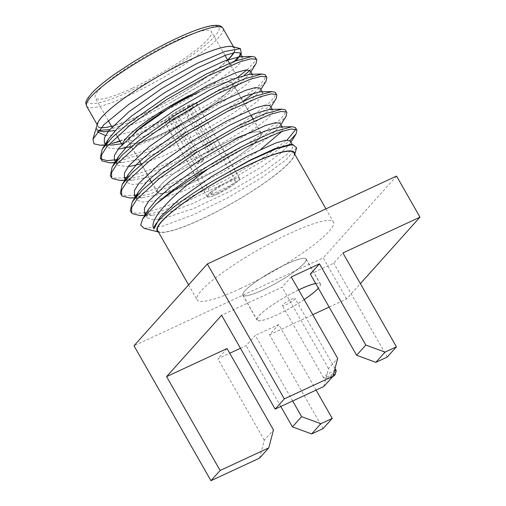 <?xml version="1.0" encoding="UTF-8"?>
<svg xmlns="http://www.w3.org/2000/svg" width="506" height="506" viewBox="0 0 506 506"><rect width="100%" height="100%" fill="white"/><g stroke="black" fill="none" stroke-linecap="round" stroke-linejoin="round"><path stroke-width="0.38" stroke-dasharray="2.53 1.9" d="M332.455 376.85A4.358 0.727 -29.7 0 1 329.925 378.222A4.358 0.727 -29.7 0 1 327.629 378.924A4.358 0.727 -29.7 0 1 327.755 378.336A4.358 0.727 -29.7 0 1 332.676 375.155A4.358 0.727 -29.7 0 1 333.327 374.87M336.205 370.828A7.267 1.214 -29.7 0 1 327.591 376.755A7.267 1.214 -29.7 0 1 323.764 377.925A7.267 1.214 -29.7 0 1 323.568 377.799A7.267 1.214 -29.7 0 1 323.973 376.945A7.267 1.214 -29.7 0 1 332.176 371.638A7.267 1.214 -29.7 0 1 334.415 370.734M120.055 141.282L144.292 132.344L186.569 112.016L225.549 88.835L244.347 75.185M249.875 70.442L256.042 63.573M119.833 140.883A92.294 15.414 150.3 0 0 143.527 130.997A92.294 15.414 150.3 0 0 166.322 119.612L224.329 86.703L237.605 77.342M246.903 69.891L254.303 62.219L255.619 57.709M139.928 215.537L158.745 211.957L184.367 202.602L226.65 182.28L265.625 159.093L289.957 140.706M146.588 212.507L183.153 200.471L225.429 180.149L264.41 156.961L286.978 140.149M295.902 129.258L295.694 127.974M129.909 197.972L148.726 194.393L174.349 185.038L216.631 164.716L255.606 141.528L275.523 126.968L286.099 116.266M137.866 194.69L173.134 182.906L215.411 162.584L254.385 139.397L278.844 120.89L284.758 114.337L285.675 110.409M119.89 180.408L138.707 176.828L164.33 167.473L206.606 147.151L245.587 123.964L265.505 109.397L276.08 98.702M127.847 177.125L163.115 165.342L205.392 145.02L244.366 121.832L268.825 103.325L274.733 96.772L275.656 92.838M114.932 162.407L154.311 149.909L196.587 129.587L235.568 106.399L243.418 100.991M254.366 92.75L266.061 81.137M117.828 159.561L153.097 147.777L195.373 127.455L234.348 104.268L258.806 85.761L264.714 79.208L265.637 75.274M130.339 210.654L131.016 211.508L135.817 213.292L144.463 212.868M120.32 193.083L120.991 193.943L125.798 195.727L134.444 195.303M110.302 175.519L110.972 176.379L115.779 178.163L124.425 177.739M100.283 157.954L101.067 158.916M232.678 46.622A79.006 13.194 -29.7 0 1 233.88 52.744M227.713 60.125A79.006 13.194 -29.7 0 1 141.225 114.938A79.006 13.194 -29.7 0 1 97.405 123.78M241.292 53.668L240.217 55.198M234.468 61.207L208.029 80.878L170.212 102.819L141.591 117.506L109.675 129.625M98.43 130.44L96.716 129.163L96.425 128.309L97.31 131.794M105.463 135.551L121.307 134.381L143.147 128.36L166.322 119.612M112.035 143.464L104.881 144.887M158.359 231.906A79.006 13.194 150.3 0 0 159.263 232.229A79.006 13.194 150.3 0 0 200.869 219.503A79.006 13.194 150.3 0 0 294.536 155.07A79.006 13.194 150.3 0 0 294.72 154.128M144.147 228.326L162.654 226.15L193.298 214.753L228.402 197.429L261.741 177.625L286.238 159.687L296.642 147.771M233.525 52.814A78.487 13.112 150.3 0 0 234.329 48.253A78.487 13.112 150.3 0 0 190.907 59.531A78.487 13.112 150.3 0 0 97.974 126.032A78.487 13.112 150.3 0 0 101.017 127.575M111.472 126.234A78.487 13.112 150.3 0 0 141.389 114.761A78.487 13.112 150.3 0 0 227.63 59.98M132.275 88.259A66.862 11.17 -29.7 0 1 95.292 97.867A66.862 11.17 -29.7 0 1 174.462 41.214A66.862 11.17 -29.7 0 1 211.445 31.612A66.862 11.17 -29.7 0 1 132.275 88.259M188.953 95.621A66.862 11.17 -29.7 0 1 201.869 89.265A66.862 11.17 -29.7 0 1 238.851 79.663A66.862 11.17 -29.7 0 1 159.681 136.31A66.862 11.17 -29.7 0 1 131.326 146.753M126.102 147.297A66.862 11.17 -29.7 0 1 122.699 145.911A66.862 11.17 -29.7 0 1 122.547 143.995M134.659 132.793A59.74 9.981 150.3 0 0 128.885 142.382A59.74 9.981 150.3 0 0 161.933 133.805A59.74 9.981 150.3 0 0 232.665 83.186A59.74 9.981 150.3 0 0 199.623 91.769M190.332 183.596A59.74 9.981 -29.7 0 1 157.284 192.179A59.74 9.981 -29.7 0 1 228.023 141.56A59.74 9.981 -29.7 0 1 261.071 132.983A59.74 9.981 -29.7 0 1 190.332 183.596M190.376 183.545A59.594 9.956 150.3 0 0 260.944 133.053A59.594 9.956 150.3 0 0 227.978 141.61A59.594 9.956 150.3 0 0 157.41 192.103A59.594 9.956 150.3 0 0 190.376 183.545M199.579 91.82A59.594 9.956 150.3 0 0 129.011 142.312A59.594 9.956 150.3 0 0 161.977 133.755A59.594 9.956 150.3 0 0 232.539 83.262A59.594 9.956 150.3 0 0 199.579 91.82M174.905 119.334A18.602 3.106 150.3 0 0 196.935 103.572A18.602 3.106 150.3 0 0 186.644 106.241A18.602 3.106 150.3 0 0 164.614 122.003A18.602 3.106 150.3 0 0 174.905 119.334M217.51 194.019A18.602 3.106 -29.7 0 1 207.22 196.695A18.602 3.106 -29.7 0 1 229.25 180.933A18.602 3.106 -29.7 0 1 239.54 178.257A18.602 3.106 -29.7 0 1 217.51 194.019M217.555 193.969A18.456 3.08 150.3 0 0 239.414 178.327A18.456 3.08 150.3 0 0 229.199 180.984A18.456 3.08 150.3 0 0 207.346 196.619A18.456 3.08 150.3 0 0 217.555 193.969M172.66 120.301L197.511 163.868A18.456 3.08 150.3 0 0 199.807 162.85A18.456 3.08 150.3 0 0 202.242 161.673L177.391 118.1A18.456 3.08 150.3 0 0 196.809 103.641A18.456 3.08 150.3 0 0 188.89 105.273L213.741 148.846A18.456 3.08 150.3 0 0 211.451 149.858A18.456 3.08 150.3 0 0 209.016 151.041L184.165 107.474A18.456 3.08 150.3 0 0 164.741 121.933A18.456 3.08 150.3 0 0 172.66 120.301L174.153 118.632L199.003 162.205A13.807 2.309 150.3 0 0 201.274 161.212A13.807 2.309 150.3 0 0 203.735 160.004L202.242 161.673M197.511 163.868L199.003 162.205M184.165 107.474L182.672 109.138A13.807 2.309 150.3 0 0 168.783 119.631A13.807 2.309 150.3 0 0 174.153 118.632M182.672 109.138L207.523 152.704L209.016 151.041M213.741 148.846L212.248 150.51A13.807 2.309 150.3 0 0 209.984 151.496A13.807 2.309 150.3 0 0 207.523 152.704M212.248 150.51L187.397 106.937L188.89 105.273M177.391 118.1L178.884 116.437A13.807 2.309 150.3 0 0 192.773 105.944A13.807 2.309 150.3 0 0 187.397 106.937M178.884 116.437L203.735 160.004M219.022 192.337A13.807 2.309 -29.7 0 1 211.381 194.317A13.807 2.309 -29.7 0 1 227.732 182.615A13.807 2.309 -29.7 0 1 235.372 180.636A13.807 2.309 -29.7 0 1 219.022 192.337M157.613 230.597A78.487 13.112 150.3 0 0 201.034 219.319A78.487 13.112 150.3 0 0 293.967 152.818M290.994 299.444A7.267 1.214 -29.7 0 1 295.011 298.395A7.267 1.214 -29.7 0 1 286.409 304.555A7.267 1.214 150.3 0 1 282.386 305.599A7.267 1.214 150.3 0 1 290.994 299.444M315.693 283.518A36.337 6.072 -29.7 0 1 320.266 283.992A36.337 6.072 -29.7 0 1 318.35 288.173M304.15 299.584A36.337 6.072 -29.7 0 1 277.237 314.783A36.337 6.072 -29.7 0 1 257.137 320.001A36.337 6.072 -29.7 0 1 298.648 289.925M263.038 289.887A36.337 6.072 -29.7 0 1 242.937 295.106A36.337 6.072 -29.7 0 1 285.966 264.315A36.337 6.072 -29.7 0 1 306.067 259.097A36.337 6.072 -29.7 0 1 263.038 289.887M262.993 289.938A36.483 6.091 150.3 0 0 306.187 259.028A36.483 6.091 150.3 0 0 286.01 264.265A36.483 6.091 150.3 0 0 242.81 295.175A36.483 6.091 150.3 0 0 262.993 289.938M310.298 274.062L333.726 263.183L342.897 252.956M387.261 357.04L333.726 263.183M304.163 299.603A36.483 6.091 -29.7 0 1 277.193 314.833A36.483 6.091 -29.7 0 1 257.01 320.077A36.483 6.091 -29.7 0 1 298.635 289.906M315.668 283.468A36.483 6.091 -29.7 0 1 320.393 283.923A36.483 6.091 -29.7 0 1 318.375 288.218M292.664 400.973L255.277 335.427L246.106 345.655L240.458 348.28M316.092 390.094L278.705 324.548L255.277 335.427M323.783 386.521L328.508 368.583L337.679 358.356M328.508 368.583L282.07 287.174L221.615 315.251M291.241 276.946L282.07 287.174M323.068 428.633L269.534 334.776L278.705 324.548M259.584 458.113L264.309 440.176L273.48 429.948M264.309 440.176L217.877 358.767L229.737 353.258M227.049 348.539L217.877 358.767M269.534 334.776L312.771 314.694M329.14 307.091L346.616 298.976L360.386 283.619M280.798 406.482L246.106 345.655M346.616 298.976L323.182 257.896L133.989 345.762M396.552 176.075L323.182 257.896M240.508 288.534A78.487 13.112 150.3 0 0 333.448 222.033A78.487 13.112 150.3 0 0 290.033 233.304A78.487 13.112 150.3 0 0 197.093 299.805A78.487 13.112 150.3 0 0 240.508 288.534M170.212 102.819L212.571 78.481L236.03 60.612M105.564 143.78L108.417 144.805M121.484 143.78L150.965 133.932L188.226 116.247L222.589 96.045L240.331 83.237L249.641 73.939L250.28 70.897M114.35 160.073L114.951 160.845L122.054 162.609L138.625 159.535L160.984 151.496L198.244 133.812L232.608 113.61L250.35 100.802L259.66 91.51L260.305 88.461M124.368 177.638L124.969 178.409L132.072 180.174L148.644 177.1L171.003 169.067L208.27 151.376L242.627 131.174L260.369 118.366L269.679 109.075L270.324 106.026M134.387 195.202L134.988 195.98L142.091 197.738L158.663 194.665L181.021 186.632L218.288 168.947L252.646 148.739L270.387 135.931L279.698 126.639L280.343 123.597M144.406 212.773L145.007 213.545L152.11 215.309L168.681 212.229L191.04 204.196L228.307 186.512L262.665 166.303L280.058 153.78L289.502 144.545M290.956 142.199L289.717 144.204L290.362 141.161M96.425 128.309L98.208 130.706M113.964 130.605L143.451 120.757L180.712 103.072L215.075 82.87L236.669 66.767L241.912 61.099L242.766 57.722L239.755 56.704M106.538 143.438L106.76 146.759M105.299 144.21L107.436 147.67L118.1 149.175M127.835 147.252L153.47 138.328L190.73 120.637L225.094 100.435L246.688 84.331L251.931 78.664L252.785 75.286L249.774 74.268M116.557 161.003L116.854 164.463L117.455 165.241L128.119 166.74M141.168 163.912L163.489 155.892L200.749 138.201L235.113 117.999L256.706 101.902L261.95 96.229L262.81 92.851L259.793 91.833M128.613 174.032L126.873 182.034L127.474 182.805L132.926 184.545L143.097 183.495L173.507 173.457L210.774 155.772L245.132 135.564L266.725 119.467L271.969 113.793L272.829 110.422L269.812 109.397M136.595 196.132L136.892 199.598L137.493 200.37L142.945 202.109L153.116 201.059L183.526 191.021L220.793 173.337L255.15 153.135L261.052 149.137M281.987 131.364L282.848 127.986L279.831 126.962M148.65 209.161L146.911 217.163L147.512 217.934L152.964 219.674L163.134 218.624L193.545 208.586L230.812 190.901L265.169 170.699L286.763 154.596L292.006 148.928L292.866 145.551L289.849 144.533M86.615 106.115A78.487 13.112 150.3 0 0 130.029 94.843A78.487 13.112 150.3 0 0 222.969 28.342M177.214 38.146C166.841 42.757 152.957 50.239 135.551 60.6C118.689 70.808 99.733 84.382 91.883 93.294C75.071 112.585 110.58 100.751 129.523 91.327C139.896 86.722 153.78 79.24 171.186 68.879C188.049 58.664 207.005 45.097 214.86 36.179C231.666 16.888 196.157 28.722 177.214 38.146M327.629 378.924L323.764 377.925M294.536 155.07L294.777 154.235M159.263 232.229L158.422 232.014M97.974 126.032L97.165 124.615M234.329 48.253L233.519 46.843M238.851 79.663L229.471 63.218M225.018 55.407L211.445 31.612M122.699 145.911L121.965 144.621M117.095 136.082L111.946 127.057M108.265 120.611L95.292 97.867M157.284 192.179L151.395 181.85M149.719 178.915L141.376 164.286M139.7 161.351L128.885 142.382M261.071 132.983L252.962 118.771M250.887 115.14L232.665 83.186M157.41 192.103L129.011 142.312M260.944 133.053L232.539 83.262M207.22 196.695L164.614 122.003M239.54 178.257L196.935 103.572M207.346 196.619L164.741 121.933M239.414 178.327L196.809 103.641M211.381 194.317L168.783 119.631M235.372 180.636L192.773 105.944M335.004 368.507L295.011 298.395M323.568 377.799L282.386 305.599M242.937 295.106L257.137 320.001M306.067 259.097L320.266 283.992M242.81 295.175L257.01 320.077M306.187 259.028L320.393 283.923M188.58 284.884L197.093 299.805M325.94 208.87L333.448 222.033M112.035 145.045L104.698 145.184M249.641 73.939L250.875 71.934M122.054 162.609L115.115 162.742M259.66 91.51L260.894 89.505M132.072 180.174L125.134 180.307M269.679 109.075L270.912 107.07M142.091 197.738L135.153 197.871M279.698 126.639L280.931 124.634M152.11 215.309L144.773 215.442M242.766 57.722L242.159 56.659M252.785 75.286L252.178 74.224M116.854 164.463L115.558 162.192M262.81 92.851L262.197 91.788M126.873 182.034L125.577 179.763M272.829 110.422L272.215 109.353M136.892 199.598L135.355 196.904M282.848 127.986L282.24 126.917M146.911 217.163L145.374 214.474M292.866 145.551L292.259 144.482"/><path stroke-width="0.76" d="M244.347 75.185L249.875 70.442M250.875 71.934L256.042 63.573L256.833 59.841L256.333 59.291L250.976 58.791L240.344 61.631L207.536 76.178L166.923 99.429L129.618 125.545L106.728 146.797L101.649 154.811L101.497 160.086L102.174 160.94L109.872 162.843L114.932 162.407M237.605 77.342L246.903 69.891M256.833 59.841L255.119 57.159L251.937 56.47L234.297 61.277L206.315 74.047L165.709 97.297L128.404 123.413L112.206 137.423L102.174 149.27L100.283 157.954L101.497 160.086M289.957 140.706L296.118 133.831L296.908 130.105L296.408 129.549L291.051 129.055L280.419 131.895L247.611 146.443C235.379 152.641 222.305 160.098 208.402 168.808A92.294 15.414 -29.7 0 0 155.867 204.297L142.743 218.737L140.681 225.094L144.147 228.326L158.422 232.014M286.978 140.149L295.902 129.258M296.908 130.105L295.194 127.417L292.019 126.734L274.372 131.535L246.397 144.311C215.708 159.719 174.791 186.632 155.867 204.297M280.931 124.634L286.099 116.266L286.889 112.541L286.39 111.984L281.032 111.484L270.4 114.324L237.592 128.878L196.979 152.129L159.675 178.238L136.784 199.49L131.712 207.504L131.56 212.786L132.23 213.64L139.928 215.537L144.773 215.442M286.889 112.541L285.175 109.853L282 109.169L264.353 113.97L236.378 126.747L195.765 149.991L158.46 176.107L142.262 190.123L132.23 201.964L130.339 210.654L131.554 212.779M270.912 107.07L276.08 98.702L276.871 94.976L276.371 94.42L271.014 93.92L260.381 96.76L227.573 111.307L186.961 134.558L149.656 160.674L126.766 181.926L121.693 189.94L121.541 195.221L122.212 196.075L129.909 197.972L135.153 197.871M276.871 94.976L275.156 92.288L271.975 91.599L254.335 96.406L226.359 109.176L185.746 132.427L148.441 158.542L132.243 172.552L122.212 184.399L120.32 193.083L121.535 195.215M243.418 100.991L254.366 92.75M260.894 89.505L266.061 81.137L266.852 77.405L266.352 76.855L260.995 76.355L250.362 79.195L217.555 93.743L176.942 116.994L139.637 143.109L116.747 164.361L111.668 172.375L111.522 177.65L112.193 178.51L119.89 180.408L125.134 180.307M266.852 77.405L265.138 74.724L261.956 74.034L244.316 78.841L216.34 91.611L175.727 114.862L138.423 140.978L122.224 154.988L112.193 166.835L110.302 175.519L111.516 177.65M144.463 212.868L146.588 212.507M134.444 195.303L137.866 194.69M124.425 177.739L127.847 177.125M101.067 158.916L106.994 160.693L117.828 159.561M104.881 144.887L100.466 145.266L93.964 143.831L92.952 139.182L97.405 123.78A79.006 13.194 -29.7 0 1 191.072 59.347A79.006 13.194 -29.7 0 1 232.678 46.622L240.439 48.627L241.292 53.668L239.623 56.375L240.261 53.332L239.838 52.858L235.17 52.51L225.878 55.097L197.144 68.063L161.547 88.676L128.853 111.807L108.828 130.656L104.419 137.784L104.331 142.509L105.564 143.78M233.88 52.744A79.006 13.194 -29.7 0 1 227.713 60.125M92.952 139.182L103.989 124.584L128.935 104.28L162.439 82.326L197.334 63.275L225.025 51.448L240.439 48.627M240.217 55.198L234.468 61.207M109.675 129.625L98.43 130.44M97.31 131.794L105.463 135.551M120.055 141.282L112.035 143.464A92.294 15.414 150.3 0 0 119.833 140.883M294.72 154.128A79.006 13.194 150.3 0 0 250.717 163.912A79.006 13.194 150.3 0 0 181.11 204.747A79.006 13.194 150.3 0 0 158.359 231.906M294.777 154.235L296.642 147.771L292.702 144.476L276.27 148.751L250.211 160.396L223.633 174.975C186.056 195.563 153.046 221.078 153.963 228.807C147.6 219.465 174.064 193.374 208.402 168.808M101.017 127.575A78.487 13.112 150.3 0 0 111.472 126.234M227.63 59.98A78.487 13.112 150.3 0 0 233.525 52.814M131.326 146.753A66.862 11.17 -29.7 0 1 126.102 147.297M122.547 143.995A66.862 11.17 -29.7 0 1 188.953 95.621M199.623 91.769A59.74 9.981 150.3 0 0 134.659 132.793M325.94 208.87L293.967 152.818A78.487 13.112 150.3 0 0 250.552 164.096A78.487 13.112 150.3 0 0 157.613 230.597L188.58 284.884M333.327 374.87A4.358 0.727 -29.7 0 1 335.098 374.668A4.358 0.727 -29.7 0 1 332.455 376.85M334.415 370.734A7.267 1.214 -29.7 0 1 336.193 370.594A7.267 1.214 -29.7 0 1 336.205 370.828L335.098 374.668M298.648 289.925A36.337 6.072 -29.7 0 1 300.166 289.217A36.337 6.072 -29.7 0 1 315.693 283.518M318.35 288.173A36.337 6.072 -29.7 0 1 304.15 299.584M396.432 346.812L385.022 352.113L375.85 362.34L387.261 357.04L396.432 346.812L342.897 252.956L419.98 217.156L360.386 283.619M375.85 362.34L356.622 355.275L310.298 274.062L319.469 263.835L291.241 276.946L337.679 358.356L332.954 376.293L323.783 386.521L275.15 409.107L221.615 315.251L166.588 376.616L227.049 348.539L273.48 429.948L268.756 447.886L220.129 470.472L166.588 376.616M298.635 289.906A36.483 6.091 -29.7 0 1 300.21 289.16A36.483 6.091 -29.7 0 1 315.668 283.468M318.375 288.218A36.483 6.091 -29.7 0 1 304.163 299.603M301.601 416.64L320.823 423.705L311.658 433.933L292.43 426.868L301.601 416.64L292.664 400.973M311.658 433.933L323.068 428.633L332.24 418.405L320.823 423.705M332.24 418.405L316.092 390.094M356.622 355.275L365.794 345.048L385.022 352.113M365.794 345.048L319.469 263.835M332.954 376.293L284.321 398.88L275.15 409.107M220.129 470.472L210.958 480.7L259.584 458.113L268.756 447.886M312.771 314.694L329.14 307.091M229.737 353.258L240.458 348.28M292.43 426.868L280.798 406.482M210.958 480.7L133.989 345.762L207.352 263.942L396.552 176.075L419.98 217.156M207.352 263.942L284.321 398.88M236.03 60.612L239.623 56.375M108.417 144.805L112.035 145.045L121.484 143.78M252.178 74.224L249.856 70.429L245.189 70.075L235.897 72.662L207.163 85.628L171.566 106.241L138.872 129.372L118.847 148.22L114.438 155.355L114.35 160.073L115.558 162.192M262.197 91.788L259.875 87.993L255.207 87.639L245.916 90.226L217.182 103.192L181.584 123.806L148.891 146.942L128.866 165.785L124.457 172.919L124.368 177.638L125.577 179.763M272.215 109.353L269.894 105.558L265.233 105.204L255.935 107.791L227.2 120.757L191.603 141.376L158.909 164.507L138.884 183.349L134.476 190.484L134.387 195.202L135.355 196.904M282.24 126.917L279.913 123.122L275.251 122.768L265.954 125.361L237.219 138.328L201.622 158.941L168.928 182.071L148.903 200.92L144.495 208.048L144.406 212.773L145.374 214.474M289.502 144.545L289.717 144.204M292.259 144.482L289.932 140.687L285.27 140.333L275.979 142.926L247.238 155.892L211.641 176.505L178.953 199.636L160.275 216.859L153.963 228.807M98.208 130.706L104.078 131.876L113.964 130.605M251.937 56.47L239.755 56.704L224.36 61.005L199.649 72.453L164.052 93.066L131.358 116.203L117.341 128.461L108.575 138.903L106.538 143.438M118.1 149.175L127.835 147.252M261.956 74.034L249.774 74.268L234.379 78.569L209.667 90.017L174.07 110.637L141.376 133.767L127.36 146.025L118.594 156.468L116.557 161.003M128.119 166.74L141.168 163.912M271.975 91.599L259.793 91.833L244.398 96.134L219.686 107.588L184.089 128.201L151.395 151.332L137.379 163.59L128.613 174.032L122.212 184.399M282 109.169L269.812 109.397L254.417 113.698L229.705 125.153L194.108 145.766L161.414 168.896L147.398 181.161L138.631 191.597L136.595 196.132M261.052 149.137L281.987 131.364M292.019 126.734L279.831 126.962L264.436 131.263L239.724 142.717L204.127 163.33L171.433 186.461L157.417 198.725L148.65 209.161L142.743 218.737M292.702 144.476L289.849 144.533L274.454 148.834L249.743 160.282L223.633 174.975M179.548 39.613A78.487 13.112 150.3 0 0 86.615 106.115C86.387 103.275 82.965 103.237 92.522 92.351C97.791 86.924 105.539 80.618 115.773 73.44L132.256 62.58C147.499 53.124 162.552 44.933 177.41 38.001C191.053 31.676 201.964 27.672 210.142 25.977C220.54 24.199 221.369 26.489 222.969 28.342A78.487 13.112 150.3 0 0 179.548 39.613M97.165 124.615L86.615 106.115M233.519 46.843L222.969 28.342M229.471 63.218L225.018 55.407M121.965 144.621L117.095 136.082M111.946 127.057L108.265 120.611M151.395 181.85L149.719 178.915M141.376 164.286L139.7 161.351M252.962 118.771L250.887 115.14M336.193 370.594L335.004 368.507M104.698 145.184L100.466 145.266M115.115 162.742L109.872 162.843M290.956 142.199L296.118 133.831M242.159 56.659L240.261 53.332M105.299 144.21L104.331 142.509M108.575 138.903L102.174 149.27M118.594 156.468L112.193 166.835M138.631 191.597L132.23 201.964"/></g></svg>
